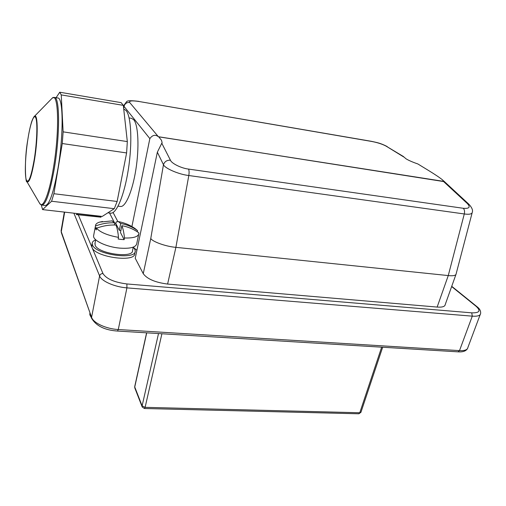 <?xml version="1.0" encoding="UTF-8"?>
<svg xmlns="http://www.w3.org/2000/svg" width="506" height="506" viewBox="0 0 506 506"><rect width="100%" height="100%" fill="white"/><g stroke="black" fill="none" stroke-linecap="round" stroke-linejoin="round"><path stroke-width="0.76" d="M403.712 156.961L386.242 146.209L403.263 156.417L406.046 158.821C408.772 160.472 412.7 162.179 417.848 163.95L428.708 170.592C435.103 174.513 439.777 177.657 442.718 180.035L443.579 181.54L158.384 136.715C155.348 134.362 152.502 134.994 149.846 138.606L124.046 106.405L123.654 108.436M456.14 273.942C455.862 275.536 453.237 276.08 448.265 275.574L175.892 247.345C166.208 246.612 152.319 241.672 150.769 238.471L163.463 164.697C164.627 161.528 166.955 160.029 170.433 160.2C171.496 163.419 181.471 168.334 188.542 169.08L463.319 208.289C469.385 208.788 470.7 207.182 467.259 203.469L469.081 204.411C471.953 207.681 473.034 210.268 472.313 212.159L472.313 212.159C472.079 214.063 469.404 214.664 464.287 213.962L188.801 175.519C178.979 174.456 164.969 168.435 163.463 164.697L157.347 152.205L162.103 142.584L161.496 140.276L158.928 137.094M157.347 152.205L135.241 258.262L143.249 273.683L150.769 238.471M95.659 239.85C93.389 240.755 92.225 241.976 92.162 243.519L92.459 244.917C95.52 254.733 136.525 260.35 135.235 250.957L134.76 249.173L133.23 247.238M91.871 245.081L91.984 247.415C95.033 257.288 136 262.861 134.722 253.411L135.026 251.969M95.039 243.127L95.153 245.189C97.892 253.765 133.666 258.661 132.566 250.451L133.255 247.137M120.883 230.483L119.321 230.319L115.836 223.551L114.723 223.386M115.836 223.551L116.152 221.938L118.353 221.577L120.681 223.481C127.031 224.658 132.654 227.042 137.55 230.635L134.95 228.453C129.915 225.025 124.387 222.735 118.353 221.577M137.303 231.811L137.55 230.635M138.802 232.855L138.865 233.468C138.391 236.745 133.59 238.25 124.476 237.984C123.926 232.671 123.053 228.573 121.845 225.682C128.227 226.859 133.881 229.25 138.802 232.855M118.505 237.352C107.721 235.429 100.397 232.399 96.519 228.257C102.87 225.828 109.353 224.753 115.963 225.031C117.133 227.921 117.98 232.026 118.505 237.352L118.17 239.034L121.2 239.433L124.134 239.661L124.476 237.984M138.663 234.436L136.772 243.557C136.025 247.352 130.257 248.863 119.46 248.098C106.513 246.934 93.079 240.578 93.572 236.011L93.743 235.107M89.866 313.537L89.891 314.96L91.004 316.566M118.062 206.163L120.314 206.435C125.33 207.681 132.382 191.685 135.855 169.662C139.371 147.676 138.315 125.184 133.805 119.821L131.516 118.328M107.886 212.798L110.51 213.102C116.165 214.576 124.28 195.67 128.334 169.447C132.445 143.268 131.275 116.671 126.139 110.605L123.787 108.992M57.792 97.981L57.886 97.993C63.358 97.531 63.661 135.444 57.931 168.65C53.522 193.039 49.259 205.316 45.135 205.48L42.112 205.126M97.399 227.928L95.191 227.687L96.203 229.933L96.519 228.257M95.191 227.687L95.489 225.777C95.552 224.177 96.905 222.963 99.549 222.134L102.554 221.489M136.898 250.312L133.527 247.535M131.908 226.549L149.846 138.606M41.309 204.955L42.574 209.598L51.593 201.243L114.267 208.693L117.133 201.47L53.895 193.722L62.263 143.533L126.608 152.939L127.322 141.585L63.123 131.851L61.251 94.9L123.319 105.362L121.13 102.636L59.733 92.219L56.09 97.696M114.267 208.693L102.225 216.435L42.574 209.598M117.133 201.47L126.608 152.939M127.322 141.585L123.319 105.362M63.123 131.851L62.263 143.533M59.733 92.219L61.251 94.9M53.895 193.722L51.593 201.243M77.867 213.823L100.675 216.435L101.042 217.194L76.292 214.595L77.791 213.64M455.855 274.739L445.242 304.517C445.002 306.573 442.301 307.427 437.146 307.072L448.265 275.574L464.287 213.962C464.831 211.495 464.502 209.604 463.319 208.289M188.542 169.08C189.174 170.49 189.263 172.635 188.801 175.519L175.892 247.345L167.606 284.062L437.146 307.072M167.606 284.062C155.291 282.468 147.17 279.008 143.249 273.683M111.756 220.844L114.83 222.823C108.259 222.545 101.82 223.608 95.501 226.024M124.134 239.661L120.472 232.551L121.845 225.682M114.407 224.987L114.83 222.823M119.321 230.319L120.681 223.481M100.675 216.435L100.732 217.163M33.788 117.031L34.547 116.228C37.969 113.135 38.133 137.309 34.617 159.105C31.783 175.778 29.234 183.311 26.963 181.711L26.597 181.04M39.304 202.773L39.86 203.728C43.124 208.782 49.259 193.589 53.427 167.916C59.613 131.731 58.595 91.991 52.32 98.031L51.074 99.309M54.376 97.411L54.49 97.43C59.841 96.943 60.056 134.906 54.37 168.169C50.005 192.609 45.806 204.917 41.77 205.082L39.86 203.728L26.963 181.711C25.547 183.956 24.041 160.585 27.748 140.073C28.766 133.388 29.917 127.822 31.182 123.382C32.194 119.182 34.705 115.457 34.547 116.228L52.32 98.031L54.49 97.43L57.886 97.993M34.332 158.884C37.027 141.743 37.665 122.066 35.755 117.771C33.883 113.217 30.164 124.046 27.748 140.099C25.313 156.095 24.579 174.304 26.236 179.756C28.406 184.247 31.106 177.29 34.332 158.884M78.19 214.588L102.977 273.563C106.412 278.888 114.381 282.354 126.886 283.948L471.731 312.834C479.58 313.037 481.035 310.855 476.089 306.294L451.649 286.548M114.071 221.868L109.517 212.988M64.654 212.134L61.27 231.735L91.58 317.3L99.6 275.947L73.889 213.19M126.886 283.948L126.924 287.87L118.277 329.532L459.505 350.62L472.288 316.155L126.924 287.87C114.647 286.984 101.421 281.153 99.6 275.947C100.08 274.366 101.206 273.569 102.977 273.563M113.097 212.514L117.803 221.489M158.555 136.816L443.781 181.382M386.242 146.209C382.568 144.204 377.735 142.616 371.733 141.459L139.194 101.529C132.066 100.447 128.891 100.764 129.669 102.471L158.384 136.715M467.259 203.469L443.579 181.54M161.945 143.565L170.433 160.2M61.213 230.16L61.296 232.545L91.58 317.3C93.268 322.936 106.19 328.919 118.277 329.532L117.481 331.05C104.742 330.171 96.115 325.908 91.605 318.261L91.731 318.641M117.544 331.05L458.038 351.841L459.505 350.62C464.774 350.848 467.569 349.791 467.905 347.439L480.181 314.637M476.089 306.294L476.943 306.649C479.669 308.666 480.89 310.937 480.618 313.467C480.371 315.611 477.594 316.503 472.288 316.155L471.731 312.834M146.721 332.834L134.748 386.989L142.11 405.882L158.511 333.555M161.907 333.764L145.108 407.343L359.779 412.751L381.65 347.179M129.669 102.471C126.753 102.269 124.874 103.585 124.046 106.405L123.768 105.305M371.733 141.459L371.334 141.3C376.831 142.565 380.057 142.882 387.185 146.538M139.194 101.529L371.334 141.3M61.416 232.886L61.106 230.768L64.332 212.096M146.601 332.828L134.697 386.666L134.779 387.887L134.735 386.495M142.224 407.02L144.406 408.506L145.108 407.343L142.11 405.882L142.135 406.799L134.868 388.121M382.662 347.236L360.98 412.162L358.729 413.781L144.476 408.506M161.831 143.862L162.103 142.584M131.655 118.353L129.112 117.936M91.434 317.793L90.22 315.617M89.891 313.41L89.758 314.099M93.572 236.011L95.489 225.777M94.881 243.943L95.678 239.736M91.694 246.005L92.162 243.519M112.313 220.869L99.549 222.134M456.134 273.86L472.079 213.07M123.477 106.836L123.704 105.665L126.614 101.662C127.329 100.53 131.452 100.441 138.979 101.39M468.695 204.051L443.452 180.712M458.038 351.841C462.718 352.189 465.843 351.158 467.417 348.735M451.738 286.301L476.816 306.547M358.849 413.781L360.917 412.352"/></g></svg>
